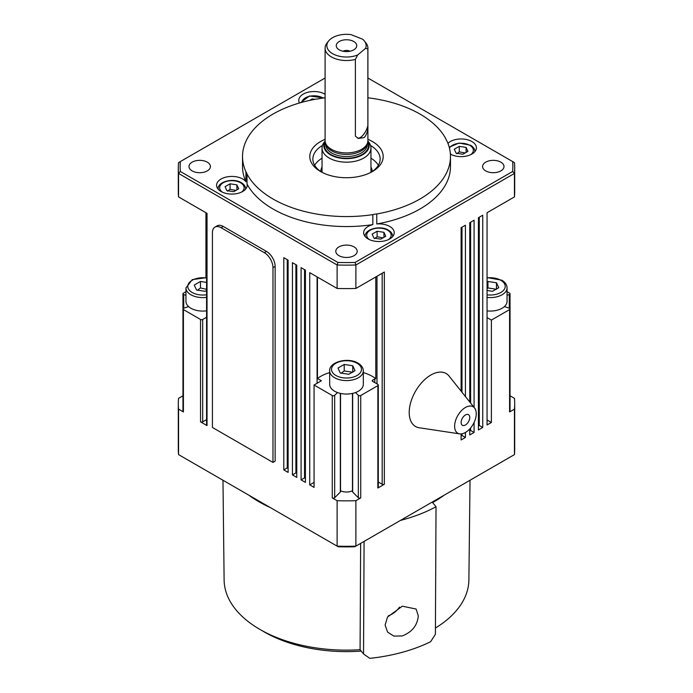 <?xml version="1.0" encoding="UTF-8"?>
<svg xmlns="http://www.w3.org/2000/svg" width="693" height="693" viewBox="0 0 693 693"><rect width="100%" height="100%" fill="white"/><g stroke="black" fill="none" stroke-linecap="round" stroke-linejoin="round"><path stroke-width="1.04" d="M382.96 237.864L377.113 236.746L374.61 238.635M375.779 276.966L375.779 378.638A36.694 21.188 0 0 0 372.453 376.429A36.694 21.188 0 0 0 363.323 372.583M325.095 139.328A36.694 21.188 0 0 0 320.547 171.517A36.694 21.188 0 0 0 372.453 171.517A36.694 21.188 0 0 0 372.453 141.554A36.694 21.188 0 0 0 367.905 139.328M370.547 145.452A33.636 19.421 180 0 1 380.136 159.035A33.636 19.421 180 0 1 371.318 172.141M354.071 246.907A10.707 6.176 180 0 1 357.207 251.273A10.707 6.176 180 0 1 350.597 256.99A10.707 6.176 180 0 1 338.929 255.648A10.707 6.176 180 0 1 335.793 251.273A10.707 6.176 180 0 1 342.403 245.565A10.707 6.176 180 0 1 354.071 246.907M500.866 162.153A10.707 6.176 180 0 1 503.993 166.528A10.707 6.176 180 0 1 497.392 172.236A10.707 6.176 180 0 1 485.724 170.894A10.707 6.176 180 0 1 482.588 166.528A10.707 6.176 180 0 1 489.197 160.819A10.707 6.176 180 0 1 500.866 162.153M207.276 162.153A10.707 6.176 180 0 1 210.412 166.528A10.707 6.176 180 0 1 203.803 172.236A10.707 6.176 180 0 1 192.134 170.894A10.707 6.176 180 0 1 189.007 166.528A10.707 6.176 180 0 1 195.608 160.819A10.707 6.176 180 0 1 207.276 162.153M372.843 214.613A15.289 8.827 180 0 1 376.775 213.972L376.775 223.96A15.289 8.827 180 0 1 389.752 226.455A15.289 8.827 180 0 1 394.23 232.701A15.289 8.827 180 0 1 384.788 240.852A15.289 8.827 180 0 1 368.122 238.938A15.289 8.827 180 0 1 363.643 232.701A15.289 8.827 180 0 1 372.843 224.601L372.843 214.613A103.976 60.031 180 0 1 272.973 198.986A103.976 60.031 180 0 1 247.029 174.021L247.029 184.009A15.289 8.827 180 0 1 247.184 185.256A15.289 8.827 180 0 1 237.742 193.408A15.289 8.827 180 0 1 221.076 191.493A15.289 8.827 180 0 1 216.597 185.256A15.289 8.827 180 0 1 226.039 177.096A15.289 8.827 180 0 1 242.706 179.011A15.289 8.827 180 0 1 245.911 181.739L245.911 171.751A15.289 8.827 180 0 1 247.029 174.021M372.843 224.601A103.976 60.031 180 0 1 272.973 208.974A103.976 60.031 180 0 1 247.029 184.009M245.911 171.751A103.976 60.031 180 0 1 242.524 156.54A103.976 60.031 180 0 1 316.225 99.108A15.289 8.827 180 0 0 320.157 98.467A103.976 60.031 180 0 1 325.095 97.791M367.905 97.791A103.976 60.031 180 0 1 420.027 114.094A103.976 60.031 180 0 1 445.971 139.059A15.289 8.827 180 0 0 447.089 141.329A103.976 60.031 180 0 1 450.476 156.54A103.976 60.031 180 0 1 376.775 213.972M447.929 143.33A15.289 8.827 180 0 1 471.924 141.554A15.289 8.827 180 0 1 476.403 147.8A15.289 8.827 180 0 1 467.021 155.942A15.289 8.827 180 0 1 450.389 154.097M299.471 102.997A15.289 8.827 180 0 1 298.77 100.355A15.289 8.827 180 0 1 308.212 92.204A15.289 8.827 180 0 1 324.878 94.118A15.289 8.827 180 0 1 325.095 94.239M370.963 158.195A33.636 19.421 180 0 1 378.352 165.28M367.905 48.172L367.905 140.558A21.405 12.361 180 0 1 367.515 142.897L366.918 144.698A20.799 12.006 180 0 1 363.634 149.22A20.799 12.006 180 0 1 342.247 154.175A20.799 12.006 180 0 1 326.082 144.698L325.485 142.897A21.405 12.361 180 0 1 325.095 140.558L325.095 48.172A21.405 12.361 0 0 0 355.379 59.416L357.649 55.007A19.638 11.339 180 0 1 333.939 54.392A19.638 11.339 180 0 1 328.569 41.043A19.638 11.339 180 0 1 330.31 39.25A19.638 11.339 180 0 1 351.117 34.65L362.673 39.232A19.638 11.339 180 0 1 364.431 41.043A19.638 11.339 180 0 1 365.592 48.337L367.87 48.926A21.405 12.361 0 0 0 367.905 48.172A21.405 12.361 0 0 0 366.043 43.122A21.405 12.361 0 0 0 365.982 43.044M367.515 142.897A21.405 12.361 180 0 1 364.146 147.557A21.405 12.361 180 0 1 342.125 152.659A21.405 12.361 180 0 1 325.485 142.897M367.879 141.155A22.696 13.106 180 0 1 365.211 152.98A22.696 13.106 180 0 1 336.174 157.224A22.696 13.106 180 0 1 325.121 141.155M325.112 141.06L324.168 142.282A24.463 14.129 0 0 0 322.037 148.051A24.463 14.129 0 0 0 339.241 161.538A24.463 14.129 0 0 0 366.658 156.046A24.463 14.129 0 0 0 370.963 148.051A24.463 14.129 0 0 0 368.832 142.282L367.888 141.06M349.956 51.239A4.894 2.824 0 0 0 349.272 50.91A4.894 2.824 0 0 0 343.044 51.239M352.304 40.8A10.248 5.916 180 0 1 355.856 48.086A10.248 5.916 180 0 1 340.696 50.546A10.248 5.916 180 0 1 337.144 48.086A10.248 5.916 180 0 1 339.942 41.13A10.248 5.916 180 0 1 352.304 40.8M328.569 41.043L326.957 43.122A21.405 12.361 0 0 0 325.095 48.172M367.87 48.926L367.87 125.658C367.957 130.838 366.718 134.814 364.146 137.569L358.359 138.453L355.379 136.157L355.379 59.416M459.667 433.861L419.3 427.78A30.579 17.654 -60 0 1 409.208 412.482A30.579 17.654 -60 0 1 424.835 379.478A30.579 17.654 -60 0 1 449.125 376.117L474.584 408.03A15.289 8.827 120 0 0 462.43 409.71A15.289 8.827 120 0 0 454.625 426.212A15.289 8.827 120 0 0 459.667 433.861A15.289 8.827 120 0 0 470.66 427.893A15.289 8.827 120 0 0 476.247 413.73A15.289 8.827 120 0 0 474.584 408.03M461.114 422.47A6.116 3.534 120 0 0 462.378 425.268A6.116 3.534 120 0 0 467.091 423.631A6.116 3.534 120 0 0 469.759 417.472A6.116 3.534 120 0 0 468.494 414.674A6.116 3.534 120 0 0 463.782 416.311A6.116 3.534 120 0 0 461.114 422.47M465.133 152.962L459.286 151.854L456.782 153.742M235.915 190.419L230.059 189.31L227.564 191.19M352.746 372.254L344.213 370.937L341.095 373.293M337.474 392.541A16.823 9.711 180 0 1 329.677 384.346L329.677 370.868A16.823 9.711 0 0 0 334.606 377.737A16.823 9.711 0 0 0 358.394 377.737A16.823 9.711 0 0 0 363.323 370.868L363.323 384.346A16.823 9.711 180 0 1 358.394 391.216A16.823 9.711 180 0 1 355.526 392.541A16.823 9.711 180 0 1 337.474 392.541L334.676 395.339A1.533 0.884 180 0 1 332.268 395.521L314.059 385.013L321.413 380.769L317.437 378.473L317.437 277.096M352.468 490.748A9.174 5.293 180 0 1 340.532 490.748M496.474 289.276L487.95 287.95L487.058 288.73M487.058 297.418A16.823 9.711 0 0 0 502.13 294.75A16.823 9.711 0 0 0 507.051 287.881L507.051 301.368A16.823 9.711 180 0 1 504.426 306.575A16.823 9.711 180 0 1 502.13 308.229A16.823 9.711 180 0 1 487.058 310.906M206.575 289.345L200.476 287.95L197.358 290.315M206.575 310.828A16.823 9.711 180 0 1 188.574 306.575A16.823 9.711 180 0 1 185.949 301.368L185.949 287.881A16.823 9.711 0 0 0 190.87 294.75A16.823 9.711 0 0 0 206.575 297.34M360.637 543.407L360.083 649.705A122.384 70.66 180 0 1 259.962 629.452A122.384 70.66 180 0 1 224.116 579.954L222.973 480.249M270.209 507.519L270.209 507.519A123.856 71.509 0 0 1 248.926 495.235L270.209 507.519M470.027 480.249L468.884 579.954A122.384 70.66 180 0 1 468.477 585.239A122.384 70.66 180 0 1 435.429 628.031M388.271 615.878A18.347 13.444 141.1 0 0 399.575 607.12M402.33 606.184L416.121 609.043L418.286 615.852C417.437 625.398 412.075 632.103 402.183 635.966L393.823 636.079L387.578 632.094L385.117 625.051L387.482 617.099L402.33 606.184M259.962 629.452L264.328 631.973A116.207 67.091 0 0 0 361.174 651.082M360.083 649.705L363.53 653.958L364.085 541.415M436.027 506.739A129.972 75.043 180 0 1 400.424 520.434L444.074 495.235A123.856 71.509 0 0 1 432.614 502.581L436.027 506.739L435.395 634.32L430.613 641.735A129.972 75.043 180 0 1 369.802 658.35L363.53 653.958M206.575 290.428L205.05 291.311L196.526 289.986L194.239 285.066L200.476 281.462L206.575 282.406M200.476 287.95L200.476 281.462M206.575 317.229L202.694 319.473A1.533 0.884 180 0 1 200.537 319.473L183.411 309.58A1.533 0.884 180 0 1 182.961 308.957A1.533 0.884 180 0 1 183.723 308.194L188.574 306.575M185.949 295.279L183.723 294.542A1.533 0.884 180 0 1 182.961 293.771A1.533 0.884 180 0 1 183.411 293.148L185.949 291.684M487.058 281.973L487.95 281.462L496.474 282.779L498.761 287.699L492.524 291.311L487.058 290.462M496.474 289.024L496.474 282.779M487.95 287.95L487.95 281.462M355.024 370.686L348.787 374.289L340.254 372.973L337.976 368.052L344.213 364.449L352.746 365.765L355.024 370.686M352.746 372.002L352.746 365.765M344.213 370.937L344.213 364.449M375.779 378.638A1.533 0.884 0 0 0 374.826 378.898L372.669 380.145A1.533 0.884 0 0 0 372.219 380.769A1.533 0.884 0 0 0 372.669 381.393L377.858 384.39A1.533 0.884 180 0 1 378.3 385.013A1.533 0.884 180 0 1 377.858 385.637L360.732 395.521A1.533 0.884 180 0 1 358.324 395.339L355.526 392.541M329.677 372.583A36.694 21.188 0 0 0 317.437 378.473M214.96 227.096L217.126 225.849A12.231 7.06 60 0 1 223.241 226.455L266.493 251.429A12.231 7.06 60 0 1 275.138 266.407L275.138 461.174L272.973 462.422L212.43 427.468L212.43 232.701A12.231 7.06 60 0 1 214.96 227.096A12.231 7.06 60 0 1 221.076 227.702L264.328 252.676A12.231 7.06 60 0 1 272.973 267.654L272.973 462.422M238.713 188.808L233.714 191.692L226.897 190.636L225.069 186.694L230.059 183.81L236.885 184.866L238.713 188.808M236.885 189.865L236.885 184.866M230.059 189.31L230.059 183.81M467.931 151.351L462.941 154.236L456.115 153.179L454.287 149.238L459.286 146.362L466.103 147.41L467.931 151.351M466.103 152.408L466.103 147.41M459.286 151.854L459.286 146.362M461.114 435.958L461.98 435.455L465.436 437.456L461.114 439.951L461.114 433.913M461.114 391.147L461.114 227.702L465.436 225.208L465.436 396.569M314.648 165.28A33.636 19.421 180 0 1 322.037 158.195M357.614 138.098A12.231 5.657 111.6 0 0 367.87 125.658M357.649 55.007L365.592 48.337M367.905 78.006L512.647 161.573A166.363 96.05 180 0 1 512.647 171.483L355.085 262.448A166.363 96.05 180 0 1 337.915 262.448L180.353 171.483A166.363 96.05 180 0 1 180.353 161.573L178.56 162.604A168.2 97.107 0 0 0 178.3 168.027L178.3 191.493A168.2 97.107 0 0 0 178.56 196.916L207.025 213.349L207.025 425.589L200.537 421.846L200.537 319.473M283.792 257.666L288.115 260.161L288.115 472.409L283.792 469.915L283.792 257.666M292.437 262.664L296.76 265.159L296.76 477.408L292.437 474.904L292.437 262.664M301.091 267.654L305.414 270.149L305.414 482.397L301.091 479.902L301.091 267.654M314.059 482.397L309.736 484.892L309.736 272.652L337.119 288.453A168.2 97.107 0 0 0 355.881 288.453L384.346 272.028L384.346 484.268A1.533 0.884 180 0 1 382.181 484.268L378.3 482.033M469.759 401.992L469.759 222.713L474.081 220.209L474.081 407.415M482.735 427.468L478.413 429.963L478.413 217.715L482.735 215.22L482.735 427.468L479.279 425.467L478.413 425.97M321.682 172.141A33.636 19.421 180 0 1 312.864 159.035A33.636 19.421 180 0 1 322.453 145.452M245.911 181.739A103.976 60.031 180 0 1 242.524 166.528L242.524 156.54M180.353 161.573L325.095 78.006M450.476 156.54L450.476 166.528A103.976 60.031 180 0 1 376.775 223.96M512.647 161.573L514.44 162.604A168.2 97.107 0 0 1 514.7 168.027A168.2 97.107 0 0 1 514.44 173.441L512.647 171.483M355.085 262.448L355.881 264.986L514.44 173.441L514.44 196.916A168.2 97.107 0 0 0 514.7 191.493L514.7 168.027M337.915 262.448L337.119 264.986A168.2 97.107 0 0 0 355.881 264.986L355.881 288.453M180.353 171.483L178.56 173.441L337.119 264.986L337.119 288.453M178.3 168.027A168.2 97.107 0 0 0 178.56 173.441L178.56 196.916M487.058 419.975L491.389 422.47L487.058 424.965L487.058 212.725L514.44 196.916M504.426 306.575L509.277 308.194A1.533 0.884 180 0 1 510.039 308.957L510.039 411.339A1.533 0.884 180 0 1 509.589 411.963L509.589 309.58L491.389 320.097L487.058 317.593M510.039 395.79L514.44 398.328A168.2 97.107 180 0 1 514.7 403.742A168.2 97.107 180 0 1 514.44 409.165L509.589 411.963M469.759 428.915L469.759 434.953L474.081 432.458L470.625 430.457L469.759 430.959M378.3 385.013L378.3 487.396A1.533 0.884 180 0 1 377.858 488.019L377.858 385.637M384.346 484.268L377.858 488.019M514.7 403.742L514.7 449.185A168.2 97.107 180 0 1 514.44 454.608L355.881 546.145A168.2 97.107 180 0 1 337.119 546.145L338.184 546.76A165.757 95.695 0 0 0 354.816 546.76L355.881 546.145L355.881 500.701L360.732 497.903A1.533 0.884 180 0 1 358.324 497.721L352.668 492.065A1.533 0.884 180 0 1 352.468 491.623L352.468 393.433M340.532 393.433L340.532 491.623A1.533 0.884 180 0 1 340.332 492.065L334.676 497.721A1.533 0.884 180 0 1 332.268 497.903L332.268 395.521M355.881 500.701A168.2 97.107 180 0 1 337.119 500.701L332.268 497.903M314.059 385.013L314.059 487.396L309.736 484.892M305.414 478.404L304.548 477.901L301.091 479.902M296.76 473.406L295.902 472.912L292.437 474.904M288.115 468.416L287.249 467.914L283.792 469.915M206.575 419.611L202.694 421.846A1.533 0.884 180 0 1 200.537 421.846M207.025 425.589A1.533 0.884 180 0 1 206.575 424.965L206.575 213.089M182.961 293.771L182.961 411.339A1.533 0.884 180 0 0 183.411 411.963L178.56 409.165A168.2 97.107 180 0 1 178.3 403.742A168.2 97.107 180 0 1 178.56 398.328L182.961 395.79M337.119 500.701L337.119 546.145L178.56 454.608A168.2 97.107 180 0 1 178.3 449.185L178.3 403.742M178.56 454.608L178.56 409.165M514.44 454.608L514.44 409.165M507.051 291.684L509.589 293.148A1.533 0.884 180 0 1 510.039 293.771A1.533 0.884 180 0 1 509.277 294.542L507.051 295.279M510.039 293.771L510.039 308.957A1.533 0.884 180 0 1 509.589 309.58M491.389 422.47L491.389 320.097M317.091 383.264L317.091 276.897M205.942 277.581L205.942 212.725M479.279 425.467L479.279 217.212M474.081 432.458L474.081 422.47M470.625 430.457L470.625 427.928M470.625 403.075L470.625 222.21M465.436 437.456L465.436 432.458M461.98 435.455L461.98 433.801M461.98 392.229L461.98 227.2M304.548 477.901L304.548 269.655M295.902 472.912L295.902 264.657M287.249 467.914L287.249 259.667M373.943 238.08L372.115 234.139L377.113 231.254L383.931 232.311L385.758 236.252L380.769 239.128L373.943 238.08M377.113 236.746L377.113 231.254M383.931 237.301L383.931 232.311M312.231 99.861L312.231 98.917L314.96 99.333M309.658 100.398L312.231 98.917M301.862 102.321A12.231 7.06 180 0 1 309.814 96.232A12.231 7.06 180 0 1 322.713 97.86A12.231 7.06 180 0 1 323.042 98.059M369.326 239.561A12.231 7.06 180 0 1 370.816 229.911A12.231 7.06 180 0 1 387.586 230.197A12.231 7.06 180 0 1 388.548 239.561M365.176 236.443A13.765 7.944 0 0 0 365.176 236.547L365.176 236.443C364.353 229.27 380.214 224.965 388.349 230.128C391.207 231.852 392.662 233.957 392.697 236.443M367.299 143.572L367.299 144.551A20.799 12.006 180 0 1 363.634 151.351A20.799 12.006 180 0 1 334.719 154.444A20.799 12.006 180 0 1 325.701 144.551L325.701 143.572M367.723 142.169A22.02 12.717 180 0 1 359.277 155.908A22.02 12.717 180 0 1 334.026 156.029A22.02 12.717 180 0 1 325.277 142.169M372.184 171.578A25.693 14.83 0 0 0 370.963 166.996M449.454 148.146A12.231 7.06 180 0 1 469.759 145.305A12.231 7.06 180 0 1 470.72 154.669M218.13 188.998A13.765 7.944 0 0 0 218.13 189.102L218.13 188.998C217.307 181.826 233.169 177.521 241.303 182.683C244.161 184.407 245.608 186.512 245.651 188.998L245.651 189.102A13.765 7.944 0 0 0 245.651 188.998M222.28 192.117A12.231 7.06 180 0 1 223.77 182.467A12.231 7.06 180 0 1 240.54 182.761A12.231 7.06 180 0 1 241.502 192.117M357.094 363.253A14.986 8.654 180 0 1 357.094 375.485A14.986 8.654 180 0 1 335.906 375.485A14.986 8.654 180 0 1 335.906 363.253A14.986 8.654 180 0 1 357.094 363.253M487.058 277.928A14.986 8.654 180 0 1 500.831 280.267A14.986 8.654 180 0 1 500.831 292.498A14.986 8.654 180 0 1 487.058 294.837M206.575 294.75A14.986 8.654 180 0 1 192.169 292.498A14.986 8.654 180 0 1 189.769 282.077A14.986 8.654 180 0 1 206.575 278.014M221.076 227.702L223.241 226.455M272.973 267.654L275.138 266.407M264.328 252.676L266.493 251.429M451.498 154.669A12.231 7.06 180 0 1 450.363 153.664M322.037 166.996A25.693 14.83 0 0 0 320.816 171.578M509.277 308.194L509.277 294.542M183.723 308.194L183.723 294.542M352.668 492.065L352.668 393.381M358.324 497.721L358.324 395.339M340.332 492.065L340.332 393.381M334.676 497.721L334.676 395.339M202.694 421.846L202.694 319.473M183.411 411.963L183.411 309.58M382.181 484.268L382.181 273.276M376.992 383.887L376.992 276.273M374.826 382.64L374.826 378.898M372.669 381.393L372.669 380.145M360.732 497.903L360.732 395.521M300.476 102.711L309.511 95.98L323.77 97.956M370.963 148.051L370.963 172.332M449.203 147.176L459.078 143.044L470.521 145.227C473.38 146.951 474.835 149.056 474.87 151.542M329.677 370.868C328.863 361.893 348.181 356.947 358.012 363.158C361.477 365.22 363.245 367.792 363.323 370.868M487.058 277.581L501.749 280.171C505.206 282.242 506.981 284.806 507.051 287.881M206.575 277.659L192.264 279.634L185.949 287.881M322.037 148.051L322.037 172.332M364.431 41.043L366.043 43.122"/></g></svg>
